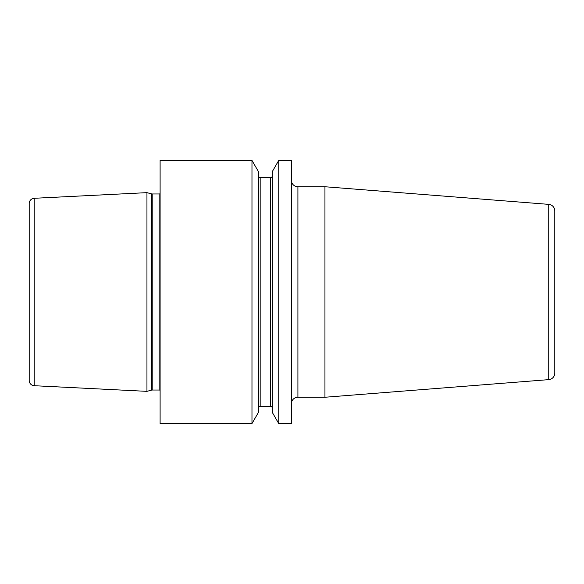 <?xml version="1.0" encoding="UTF-8"?>
<svg xmlns="http://www.w3.org/2000/svg" width="584" height="584" viewBox="0 0 584 584"><rect width="100%" height="100%" fill="white"/><g stroke="black" fill="none" stroke-linecap="round" stroke-linejoin="round"><path stroke-width="0.88" d="M146.949 192.647L34.2 198.29A5.263 5.263 0 0 0 29.2 203.546L29.2 380.454A5.263 5.263 0 0 0 34.2 385.71L146.949 391.353L146.949 192.647L151.526 193.873A2.628 2.628 0 0 0 152.205 193.961L159.089 193.961A2.628 2.628 0 0 0 160.104 193.757M160.104 390.243A2.628 2.628 0 0 0 159.089 390.039L152.205 390.039A2.628 2.628 0 0 0 151.526 390.127L146.949 391.353M29.2 203.546L29.2 380.454M29.2 364.817L29.2 219.183M160.104 160.432L160.104 423.568L251.974 423.568L258.537 412.194L258.537 171.805L251.974 160.432L160.104 160.432M291.343 423.568L278.743 423.568L278.743 160.432L291.343 160.432L291.343 423.568M251.974 160.432L251.974 423.568M278.743 160.432L272.18 171.805L272.18 412.194L278.743 423.568M258.537 176.061A1.643 1.643 0 0 0 260.179 177.704L270.538 177.704A1.643 1.643 0 0 0 272.18 176.061M258.537 407.939A1.643 1.643 0 0 1 260.179 406.296L270.538 406.296A1.643 1.643 0 0 1 272.18 407.939M291.343 403.829A6.577 6.577 0 0 1 297.92 397.251L324.945 397.251L324.945 186.749L297.92 186.749L297.92 397.251M291.343 180.171A6.577 6.577 0 0 0 297.92 186.749M548.741 379.636L548.741 204.363A6.577 6.577 0 0 1 554.8 210.919L554.8 373.081A6.577 6.577 180 0 1 548.741 379.636L324.945 397.251M548.741 204.363L324.945 186.749M34.2 198.29L34.2 385.71M151.526 390.127L151.526 193.873M152.205 390.039L152.205 193.961M159.089 390.039L159.089 193.961M270.538 177.704L270.538 406.296M260.179 177.704L260.179 406.296"/></g></svg>
